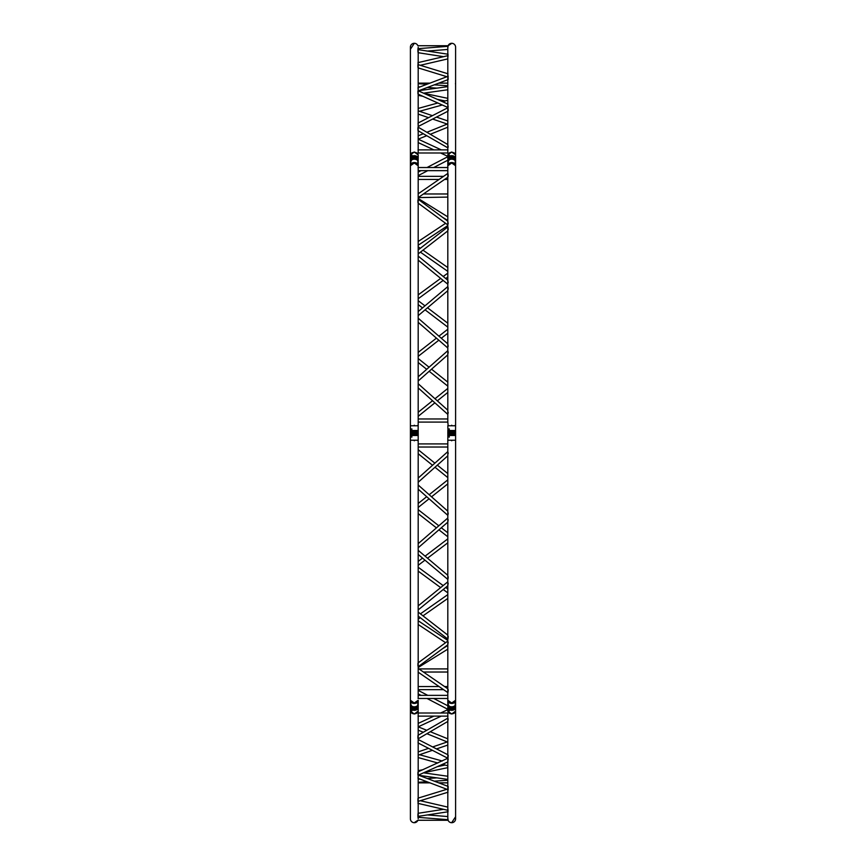 <?xml version="1.0" encoding="UTF-8"?>
<svg xmlns="http://www.w3.org/2000/svg" width="866" height="866" viewBox="0 0 866 866"><rect width="100%" height="100%" fill="white"/><g stroke="black" fill="none" stroke-linecap="round" stroke-linejoin="round"><path stroke-width="1.3" d="M447.809 585.773L418.17 609.924L418.191 606.092M447.809 585.741L448.187 583.208M418.191 698.039L418.191 695.799M447.809 695.799L447.809 698.039M418.191 713.476L418.191 715.662M447.809 715.662L447.809 713.476M447.809 721.443L418.072 738.882M447.809 721.378L448.187 718.812M418.191 738.438C418.018 734.639 417.921 734.574 417.921 738.243L417.921 738.243M447.809 755.379C447.884 758.919 448.003 758.865 448.187 755.206M447.949 758.313L418.072 742.952L418.191 740.116M447.809 787.172C447.884 790.29 448.003 790.084 448.187 786.555M448.003 789.705L418.018 778.339L418.191 775.904M447.809 697.812L447.809 447.029L418.191 447.029L418.191 443.912L447.809 443.912L447.809 440.231L455.603 440.231L455.603 433.238L455.603 435.49L455.538 434.039L447.874 434.039L447.809 433.238L455.603 433.238L455.538 434.039L455.603 430.51L455.603 432.762L447.809 432.762L447.874 431.961L455.538 431.961L455.603 430.51L455.538 431.311L447.874 431.311L447.874 431.961L447.809 430.51L455.603 430.51L455.538 431.311L455.603 425.769L447.809 425.769L448.047 433L455.603 432.762L447.809 432.762L447.874 434.689L455.538 434.689L455.603 435.49L455.538 434.689L455.603 435.49L447.809 435.49L447.874 434.039M447.949 761.885L418.018 775.297M447.809 761.366L448.187 758.941M418.191 774.648C418.018 771.184 417.921 771.26 417.921 774.886L417.921 774.886M447.809 818.132L448.079 819.701L417.921 817.32L418.191 815.696M418.191 815.317C418.018 812.828 417.921 813.196 417.921 816.4L448.058 811.767L447.83 810.316M447.809 808.368L448.058 810.37L417.964 803.377L418.191 801.353M447.809 791.448L448.187 789.207M418.191 800.53C418.018 797.51 417.921 797.738 417.921 801.202L418.191 800.53L417.921 801.202M418.191 818.738L418.191 716.117L433.888 716.117L418.191 723.402M447.809 818.706L447.809 716.117L441.292 716.117L418.191 726.834M448.133 820.264L417.867 820.264M418.191 47.262L418.191 149.883M447.809 47.294L447.809 149.883M448.133 45.736L417.867 45.736M447.809 47.868L448.079 46.309L417.921 48.691L418.191 50.315M418.191 50.683C418.018 53.172 417.921 52.815 417.921 49.611L448.058 54.233L447.83 55.684M447.809 74.563L448.187 76.793M418.191 65.47C418.018 68.49 417.921 68.262 417.921 64.798L418.191 65.47L417.921 64.798M447.809 57.632L448.058 55.63L417.964 62.633L418.191 64.647M447.809 144.557L418.072 127.118M447.809 144.622L448.187 147.188M418.191 127.562C418.018 131.372 417.921 131.437 417.921 127.757L417.921 127.757M447.809 110.621C447.884 107.081 448.003 107.135 448.187 110.794M447.949 107.687L418.072 123.048L418.191 125.884M447.949 104.115L418.018 90.703M447.809 104.634L448.187 107.059M418.191 91.352C418.018 94.816 417.921 94.74 417.921 91.114L417.921 91.114M447.809 78.828C447.884 75.71 448.003 75.916 448.187 79.456M448.003 76.295L418.018 87.661L418.191 90.096M418.191 152.524L418.191 150.348M447.809 150.348L447.809 152.524M418.191 167.961L418.191 170.201M447.809 170.201L447.809 167.961M447.809 176.87C447.884 172.886 448.003 172.713 448.187 176.35M418.191 193.973L418.191 197.264M447.809 221.198L418.137 199.267M447.809 221.241L448.187 223.85M418.191 199.472C418.018 203.564 417.921 203.846 417.921 200.306L418.191 199.472M447.809 280.227L418.17 256.087L418.191 259.908M447.809 280.259L448.187 282.792M447.809 230.659C447.884 226.546 448.003 226.232 448.187 229.717M418.191 253.673L418.17 249.96L447.852 226.903M418.191 387.881L418.191 383.735L447.809 410.203C447.884 413.829 448.003 414.554 448.187 412.378M447.809 388.401L434.992 398.75M432.524 400.731L418.191 412.292M447.809 354.779C447.884 350.762 448.003 350.189 448.187 353.057M418.191 380.943L418.191 376.829L447.809 350.665M418.191 322.217L418.191 318.223L447.809 343.867L448.187 346.27M447.809 290.575C447.884 286.44 448.003 285.986 448.187 289.212M418.191 315.538L418.181 311.576L447.819 286.592M418.191 418.971L447.809 418.971L447.809 422.088L418.191 422.088L418.191 169.974M447.809 422.088L448.123 425.217M418.191 696.026L418.191 447.029L447.809 447.029L447.809 443.912M447.809 477.599L434.992 467.261M432.524 465.269L418.191 453.708M418.191 478.119L418.191 482.265L447.809 455.797C447.884 452.171 448.003 451.446 448.187 453.622M447.809 511.221C447.884 515.238 448.003 515.811 448.187 512.943M418.191 485.057L418.191 489.182L447.809 515.335M447.809 575.425C447.884 579.56 448.003 580.014 448.187 576.788M418.191 550.462L418.181 554.424L447.819 579.408M418.191 543.783L418.191 547.777L447.809 522.133L448.187 519.73M447.809 689.141C447.884 693.114 448.003 693.287 448.187 689.65M418.191 672.027L418.191 668.736M447.809 644.802L418.137 666.733M447.809 644.759L448.187 642.15M418.191 666.528C418.018 662.436 417.921 662.154 417.921 665.694L418.191 666.528M447.809 635.341C447.884 639.454 448.003 639.779 448.187 636.283M418.191 612.327L418.191 615.986M447.809 712.999L418.191 712.999L418.191 700.248L414.294 703.008L410.397 700.248L410.397 440.231L418.191 440.231L418.191 433.238L418.191 435.49L410.397 435.49L410.462 434.689L418.126 434.689L418.126 434.039L410.462 434.039L410.397 433.238L418.191 433.238L418.126 434.039L418.191 430.51L418.126 431.961L418.191 430.51L418.126 431.311L410.462 431.311L410.462 431.961L418.126 431.961L418.191 432.762L418.126 431.961M418.191 440.231L417.877 440.794M455.603 440.231L455.603 700.248L451.706 703.008L447.809 700.248L447.809 705.779A3.897 2.76 0 0 0 448.523 707.554A3.897 2.76 0 0 0 448.945 707.923A3.897 2.76 0 0 0 454.466 707.923A3.897 2.76 0 0 0 454.888 707.554A3.897 2.76 0 0 0 455.592 705.801M451.706 43.376L448.123 45.736A3.897 3.897 0 0 1 448.945 44.437L448.48 45.021L448.945 44.437A3.897 3.897 0 0 1 455.603 47.24L455.559 46.591M448.945 709.795L448.48 709.904C449.411 711.192 449.562 711.148 448.945 709.795L448.48 709.904C449.411 711.192 449.562 711.148 448.945 709.795M447.841 707.186A3.897 2.76 0 0 0 447.809 707.565L447.809 710.921A3.897 2.76 0 0 0 448.523 712.502A3.897 2.76 0 0 0 448.945 712.87A3.897 2.76 0 0 0 454.888 712.502A3.897 2.76 0 0 0 455.603 710.921L455.603 707.565A3.897 2.76 0 0 0 455.57 707.186M447.809 707.565A3.897 2.76 0 0 0 448.945 709.514A3.897 2.76 0 0 0 454.466 709.514A3.897 2.76 0 0 0 455.603 707.565M448.664 712.642A3.572 2.522 0 0 0 448.794 712.772A3.572 2.522 0 0 0 449.183 713.097A3.572 2.522 0 0 0 454.618 712.772A3.572 2.522 0 0 0 454.747 712.642M411.534 709.795L411.069 709.904C412 711.192 412.151 711.148 411.534 709.795L411.069 709.904C412 711.192 412.151 711.148 411.534 709.795M410.43 707.186A3.897 2.76 0 0 0 410.397 707.565L410.397 710.921A3.897 2.76 0 0 0 411.112 712.502A3.897 2.76 0 0 0 411.534 712.87A3.897 2.76 0 0 0 417.477 712.502A3.897 2.76 0 0 0 418.191 710.921L418.191 707.565A3.897 2.76 0 0 0 418.159 707.186M410.397 707.565A3.897 2.76 0 0 0 411.534 709.514A3.897 2.76 0 0 0 417.055 709.514A3.897 2.76 0 0 0 418.191 707.565M411.253 712.642A3.572 2.522 0 0 0 411.382 712.772A3.572 2.522 0 0 0 411.772 713.097A3.572 2.522 0 0 0 417.206 712.772A3.572 2.522 0 0 0 417.336 712.642M410.408 705.801A3.897 2.76 0 0 0 411.112 707.554A3.897 2.76 0 0 0 411.534 707.923A3.897 2.76 0 0 0 417.055 707.923A3.897 2.76 0 0 0 417.477 707.554A3.897 2.76 0 0 0 418.181 705.801M455.289 817.201L451.706 822.624M447.819 711.083L451.706 714.017L455.592 711.083M411.069 820.99L411.534 821.563A3.897 3.897 0 0 0 417.91 820.264L414.294 822.624M410.408 711.083L414.294 714.017L418.181 711.083M455.592 154.917L451.706 151.994L447.819 154.917M418.181 154.917L414.294 151.994L410.408 154.917M410.711 48.799L414.294 43.376M411.534 430.121L411.069 429.384C412 428.529 412.151 428.778 411.534 430.121L411.069 429.384C412 428.529 412.151 428.778 411.534 430.121M410.397 440.231L410.397 432.762L411.707 433L410.397 432.762L410.397 425.769L418.191 425.769L418.126 431.311M418.191 432.762L410.397 432.762L410.397 430.51L418.191 430.51M448.945 430.121L448.48 429.384C449.411 428.529 449.562 428.778 448.945 430.121L448.48 429.384C449.411 428.529 449.562 428.778 448.945 430.121M448.945 160.286L448.48 161.217L448.945 160.286M447.819 165.536A3.897 2.76 0 0 1 447.809 165.309A3.897 2.76 0 0 1 448.945 163.36A3.897 2.76 0 0 1 453.199 162.765A3.897 2.76 0 0 1 455.603 165.309A3.897 2.76 0 0 1 455.592 165.536M447.809 165.309L447.809 161.964A3.897 2.76 0 0 1 448.523 160.372A3.897 2.76 0 0 1 448.945 160.015A3.897 2.76 0 0 1 454.466 160.015A3.897 2.76 0 0 1 454.888 160.372A3.897 2.76 0 0 1 455.603 161.964L455.603 165.309M447.841 160.74A3.897 2.76 0 0 1 448.945 158.413A3.897 2.76 0 0 1 454.466 158.413A3.897 2.76 0 0 1 455.57 160.74M411.534 160.286L411.069 161.217L411.534 160.286M410.408 165.536A3.897 2.76 0 0 1 410.397 165.309A3.897 2.76 0 0 1 411.534 163.36A3.897 2.76 0 0 1 415.788 162.765A3.897 2.76 0 0 1 418.191 165.309A3.897 2.76 0 0 1 418.181 165.536M410.397 165.309L410.397 161.964A3.897 2.76 0 0 1 411.112 160.372A3.897 2.76 0 0 1 411.534 160.015A3.897 2.76 0 0 1 417.055 160.015A3.897 2.76 0 0 1 417.477 160.372A3.897 2.76 0 0 1 418.191 161.964L418.191 165.309M410.43 160.74A3.897 2.76 0 0 1 411.534 158.413A3.897 2.76 0 0 1 417.055 158.413A3.897 2.76 0 0 1 418.159 160.74M451.706 425.217C446.683 425.217 446.683 425.217 451.706 425.217C456.728 425.217 456.728 425.217 451.706 425.217M447.809 167.528L447.809 165.763L451.706 163.003L455.603 165.763L455.603 425.217M414.294 425.217C409.272 425.217 409.272 425.217 414.294 425.217C419.317 425.217 419.317 425.217 414.294 425.217M410.397 165.752L414.294 163.003L418.191 165.763L418.191 167.831M410.397 425.769L410.397 165.763M448.945 435.879L448.48 436.626C449.411 437.471 449.562 437.222 448.945 435.879L448.48 436.626C449.411 437.471 449.562 437.222 448.945 435.879M411.534 435.879L411.069 436.626C412 437.471 412.151 437.222 411.534 435.879L411.069 436.626C412 437.471 412.151 437.222 411.534 435.879M451.706 440.794C456.728 440.794 456.728 440.794 451.706 440.794C446.683 440.794 446.683 440.794 451.706 440.794M414.294 440.794C419.317 440.794 419.317 440.794 414.294 440.794C409.272 440.794 409.272 440.794 414.294 440.794M411.534 705.714L411.069 704.783L411.534 705.714M410.408 700.475A3.897 2.76 0 0 0 410.397 700.691A3.897 2.76 0 0 0 411.534 702.64A3.897 2.76 0 0 0 415.788 703.246A3.897 2.76 0 0 0 418.191 700.691A3.897 2.76 0 0 0 418.181 700.475M410.397 700.691L410.397 704.047A3.897 2.76 0 0 0 411.112 705.628A3.897 2.76 0 0 0 411.534 705.996A3.897 2.76 0 0 0 417.055 705.996A3.897 2.76 0 0 0 417.477 705.628A3.897 2.76 0 0 0 418.191 704.047L418.191 700.691M410.43 705.26A3.897 2.76 0 0 0 411.534 707.587A3.897 2.76 0 0 0 414.294 708.399A3.897 2.76 0 0 0 417.055 707.587A3.897 2.76 0 0 0 418.159 705.26M448.945 705.714L448.48 704.783L448.945 705.714M447.819 700.475A3.897 2.76 0 0 0 447.809 700.691A3.897 2.76 0 0 0 448.945 702.64A3.897 2.76 0 0 0 453.199 703.246A3.897 2.76 0 0 0 455.603 700.691A3.897 2.76 0 0 0 455.592 700.475M447.809 700.691L447.809 704.047A3.897 2.76 0 0 0 448.523 705.628A3.897 2.76 0 0 0 448.945 705.996A3.897 2.76 0 0 0 454.466 705.996A3.897 2.76 0 0 0 454.888 705.628A3.897 2.76 0 0 0 455.603 704.047L455.603 700.691M447.841 705.26A3.897 2.76 0 0 0 448.945 707.587A3.897 2.76 0 0 0 451.706 708.399A3.897 2.76 0 0 0 454.466 707.587A3.897 2.76 0 0 0 455.57 705.26M411.534 156.216L411.069 156.096C412 154.808 412.151 154.852 411.534 156.216L411.069 156.096C412 154.808 412.151 154.852 411.534 156.216M410.43 158.814A3.897 2.76 0 0 1 410.397 158.435L410.397 155.09A3.897 2.76 0 0 1 411.112 153.499A3.897 2.76 0 0 1 411.534 153.141A3.897 2.76 0 0 1 417.477 153.499A3.897 2.76 0 0 1 418.191 155.09L418.191 158.435A3.897 2.76 0 0 1 418.159 158.814M410.397 158.435A3.897 2.76 0 0 1 411.534 156.486A3.897 2.76 0 0 1 417.055 156.486A3.897 2.76 0 0 1 418.191 158.435M410.408 160.199A3.897 2.76 0 0 1 411.112 158.446A3.897 2.76 0 0 1 411.534 158.077A3.897 2.76 0 0 1 417.055 158.077A3.897 2.76 0 0 1 417.477 158.446A3.897 2.76 0 0 1 418.181 160.199M448.945 156.216L448.48 156.096C449.411 154.808 449.562 154.852 448.945 156.216L448.48 156.096C449.411 154.808 449.562 154.852 448.945 156.216M447.841 158.814A3.897 2.76 0 0 1 447.809 158.435L447.809 155.09A3.897 2.76 0 0 1 448.523 153.499A3.897 2.76 0 0 1 448.945 153.141A3.897 2.76 0 0 1 454.888 153.499A3.897 2.76 0 0 1 455.603 155.09L455.603 158.435A3.897 2.76 0 0 1 455.57 158.814M447.809 158.435A3.897 2.76 0 0 1 448.945 156.486A3.897 2.76 0 0 1 454.466 156.486A3.897 2.76 0 0 1 455.603 158.435M433.769 167.528L447.809 160.221A3.897 2.76 0 0 1 448.523 158.446A3.897 2.76 0 0 1 448.945 158.077A3.897 2.76 0 0 1 454.466 158.077A3.897 2.76 0 0 1 454.888 158.446A3.897 2.76 0 0 1 455.592 160.199M412.021 821.975L412.865 822.429M410.397 711.257L410.397 818.727A3.897 3.897 0 0 0 411.534 821.563M448.48 820.99L448.945 821.563A3.897 3.897 0 0 0 455.603 818.771L455.603 781.305M449.432 821.975L450.277 822.429M448.09 820.264A3.897 3.897 0 0 0 448.945 821.563M410.397 154.754L410.397 47.273A3.897 3.897 0 0 1 411.534 44.437L411.069 45.021L411.534 44.437A3.897 3.897 0 0 1 417.91 45.736M447.874 706.461A3.832 2.717 0 0 0 448.989 708.464A3.832 2.717 0 0 0 454.423 708.464A3.832 2.717 0 0 0 455.538 706.461M447.884 706.764A3.832 2.717 0 0 0 448.177 708.052A3.832 2.717 0 0 0 448.989 708.918A3.832 2.717 0 0 0 454.423 708.918A3.832 2.717 0 0 0 455.235 708.052A3.832 2.717 0 0 0 455.527 706.764M410.462 706.461A3.832 2.717 0 0 0 411.577 708.464A3.832 2.717 0 0 0 417.011 708.464A3.832 2.717 0 0 0 418.126 706.461M410.473 706.764A3.832 2.717 0 0 0 410.765 708.052A3.832 2.717 0 0 0 411.577 708.918A3.832 2.717 0 0 0 417.011 708.918A3.832 2.717 0 0 0 417.823 708.052A3.832 2.717 0 0 0 418.116 706.764M447.884 161.163A3.832 2.717 0 0 1 448.177 159.874A3.832 2.717 0 0 1 448.989 159.008A3.832 2.717 0 0 1 454.423 159.008A3.832 2.717 0 0 1 455.235 159.874A3.832 2.717 0 0 1 455.527 161.163M447.874 161.466A3.832 2.717 0 0 1 448.989 159.474A3.832 2.717 0 0 1 454.423 159.474A3.832 2.717 0 0 1 455.538 161.466M410.473 161.163A3.832 2.717 0 0 1 410.765 159.874A3.832 2.717 0 0 1 411.577 159.008A3.832 2.717 0 0 1 417.011 159.008A3.832 2.717 0 0 1 417.823 159.874A3.832 2.717 0 0 1 418.116 161.163M410.462 161.466A3.832 2.717 0 0 1 411.577 159.474A3.832 2.717 0 0 1 417.011 159.474A3.832 2.717 0 0 1 418.126 161.466M410.473 704.837A3.832 2.717 0 0 0 410.765 706.126A3.832 2.717 0 0 0 411.577 706.992A3.832 2.717 0 0 0 417.011 706.992A3.832 2.717 0 0 0 417.823 706.126A3.832 2.717 0 0 0 418.116 704.837M410.462 704.534A3.832 2.717 0 0 0 411.577 706.526A3.832 2.717 0 0 0 417.011 706.526A3.832 2.717 0 0 0 418.126 704.534M447.884 704.837A3.832 2.717 0 0 0 448.177 706.126A3.832 2.717 0 0 0 448.989 706.992A3.832 2.717 0 0 0 454.423 706.992A3.832 2.717 0 0 0 455.235 706.126A3.832 2.717 0 0 0 455.527 704.837M447.874 704.534A3.832 2.717 0 0 0 448.989 706.526A3.832 2.717 0 0 0 454.423 706.526A3.832 2.717 0 0 0 455.538 704.534M410.462 159.539A3.832 2.717 0 0 1 411.577 157.547A3.832 2.717 0 0 1 417.011 157.547A3.832 2.717 0 0 1 418.126 159.539M410.473 159.236A3.832 2.717 0 0 1 410.765 157.948A3.832 2.717 0 0 1 411.577 157.082A3.832 2.717 0 0 1 417.011 157.082A3.832 2.717 0 0 1 417.823 157.948A3.832 2.717 0 0 1 418.116 159.236M447.874 159.539A3.832 2.717 0 0 1 448.989 157.547A3.832 2.717 0 0 1 454.423 157.547A3.832 2.717 0 0 1 455.538 159.539M447.884 159.236A3.832 2.717 0 0 1 448.177 157.948A3.832 2.717 0 0 1 448.989 157.082A3.832 2.717 0 0 1 454.423 157.082A3.832 2.717 0 0 1 455.235 157.948A3.832 2.717 0 0 1 455.527 159.236M418.191 571.116L440.653 587.613M443.251 589.519L447.809 592.864M418.191 567.252L443.154 585.578M445.752 587.484L447.809 588.999M418.191 605.875L447.809 581.8M447.809 695.366L418.191 695.366M447.96 698.483L418.04 698.483M447.809 668.909L418.906 668.909M447.809 672.027L423.442 672.027M418.191 689.661L443.587 689.661M418.191 686.543L439.051 686.543M444.55 686.543L447.809 686.543M418.029 716.117L447.971 716.117M418.191 693.893L421.017 695.366M427.014 698.483L447.809 709.297M418.191 690.375L427.772 695.366M433.769 698.483L447.809 705.779M418.191 716.117L418.191 735.223L447.809 718.163L447.809 716.117M436.496 748.928L447.809 745.052L447.809 754.741L418.191 739.51L418.191 738.817M447.809 709.655L440.61 712.999M438.737 782.853L447.809 782.853L447.809 786.296L418.375 775.135M447.246 741.946L432.654 746.947M428.551 748.343L418.191 751.894M432.405 750.324L418.191 755.184M418.191 730.19L423.322 732.268M426.992 733.751L447.809 742.173M418.202 726.834L426.754 730.287M430.424 731.77L447.809 738.817L447.809 721.757M418.191 743.017L418.191 771.801L447.809 758.237M447.809 811.799L447.809 816.551L427.642 814.96M436.94 777.863L427.382 778.545M419.978 779.075L418.191 779.205M447.809 780.223L434.321 781.175M426.916 781.706L418.191 782.334M447.809 179.457L444.55 179.457L423.442 193.973L447.809 193.973M447.809 197.091L418.191 197.589L447.809 177.216M418.83 775.308L447.809 779.4M423.539 772.829L447.809 776.25L447.809 767.655L423.853 772.678M418.191 813.282L443.533 809.32M447.809 792.26L447.809 807.112L420.281 800.714M445.113 765.035L437.233 766.691M422.889 769.701L418.191 770.686M418.191 757.566L437.817 763.011M442.526 764.31L447.809 765.782M419.566 754.719L442.277 761.008M446.986 762.318L447.809 762.545L447.809 761.95M417.964 801.418L448.014 792.206M418.191 798.095L446.899 789.283M418.375 90.865L447.809 79.704L438.737 83.147L447.809 83.147M436.94 88.137L427.382 87.455L418.83 90.692L447.809 86.6M447.246 124.054L432.654 119.053L447.246 124.054M428.551 117.657L418.191 114.106L428.551 117.657M423.539 93.171L447.809 89.75L423.539 93.171M418.191 52.718L443.533 56.68L418.191 52.718M445.113 100.965L437.233 99.309L445.113 100.965M422.889 96.299L418.191 95.314L422.889 96.299M429.947 782.853L418.191 782.853M418.191 83.147L429.947 83.147M418.191 86.795L419.978 86.925M418.191 83.666L426.916 84.294M434.321 84.825L447.809 85.788M427.642 51.051L447.809 49.449M448.014 73.805L417.964 64.582M446.899 76.717L418.191 67.905M447.809 100.218L442.526 101.69M437.817 102.989L418.191 108.434M447.809 103.455L446.986 103.682M442.277 104.992L419.566 111.281M423.853 93.322L447.809 98.345M420.281 65.286L447.809 58.888M447.809 147.837L418.191 130.788M447.809 156.703L427.014 167.528M421.017 170.645L418.191 172.107M427.772 170.645L418.191 175.625M418.191 142.598L433.888 149.883M440.61 153.001L447.809 156.345M418.191 139.166L441.292 149.883M418.191 126.49L447.809 111.27M447.809 107.471L418.191 94.199M447.809 123.827L426.992 132.249M423.322 133.732L418.191 135.81M447.809 127.194L430.424 134.23M426.754 135.713L418.202 139.166M418.191 110.816L432.405 115.676M436.496 117.083L447.809 120.948M447.971 149.883L418.029 149.883M447.809 153.001L418.191 153.001M443.587 176.339L418.191 176.339M439.051 179.457L418.191 179.457M418.191 170.645L447.809 170.645M418.04 167.528L447.96 167.528M443.121 217.626L447.809 220.538M418.191 198.476L447.809 216.868M418.137 193.843L447.884 173.384M447.809 224.944L418.191 203.174M445.589 223.32L418.191 241.506M447.809 225.582L418.191 245.24M447.809 284.2L418.191 260.125M447.809 273.136L443.251 276.481M440.653 278.387L418.191 294.884M447.809 277.001L445.752 278.516M443.154 280.422L418.191 298.748M420.421 252.158L447.809 271.383M418.191 246.788L420.324 248.282M422.998 250.155L447.809 267.572M418.191 253.89L447.809 230.876M447.809 414.381L418.191 387.914M447.809 392.406L437.341 400.85M434.884 402.831L418.191 416.308M418.191 362.518L426.7 369.306M429.179 371.287L447.809 386.139M418.191 358.535L429.071 367.216M431.549 369.187L447.809 382.155M418.191 380.986L447.809 354.822M447.809 347.991L418.191 322.325M447.809 329.221L438.921 336.17M436.421 338.13L418.191 352.386M447.809 333.183L441.324 338.249M438.824 340.208L418.191 356.348M418.191 304.605L422.532 307.906M425.076 309.844L447.809 327.142M418.191 300.686L424.979 305.85M427.523 307.787L447.809 323.224M418.191 315.646L447.809 290.684M418.191 449.703L434.884 463.169M437.341 465.15L447.809 473.594M418.191 478.086L447.809 451.619M447.809 511.178L418.191 485.014M447.809 479.861L429.179 494.724M426.7 496.694L418.191 503.482M447.809 483.845L431.549 496.813M429.071 498.784L418.191 507.465M447.809 575.316L418.191 550.354M447.809 538.858L425.076 556.156M422.532 558.094L418.191 561.395M447.809 542.776L427.523 558.213M424.979 560.15L418.191 565.314M418.191 513.614L436.421 527.87M438.921 529.83L447.809 536.779M418.191 509.652L438.824 525.792M441.324 527.751L447.809 532.817M418.191 543.675L447.809 518.009M447.809 688.784L418.191 668.411M447.884 692.616L418.137 672.157M447.809 645.462L443.121 648.374M447.809 649.132L418.191 667.524M418.191 624.494L445.589 642.691M418.191 620.76L447.809 640.418M418.191 662.826L447.809 641.057M447.809 635.124L418.191 612.11M447.852 639.097L418.17 616.04M447.809 594.617L420.421 613.842M447.809 598.428L422.998 615.845M420.324 617.718L418.191 619.212M455.408 820.015L455.126 820.676M410.397 684.79L410.397 781.305M418.126 434.689L418.126 434.039M410.397 435.49L410.462 434.039M455.538 434.689L455.603 435.49M447.874 434.689L447.809 440.231M410.462 431.311L410.462 431.961M455.603 84.695L455.603 181.21M455.451 83.526L455.581 84.229M415.29 43.43L416.037 43.711M448.123 45.66L448.664 44.761M450.905 43.387L451.771 43.3M452.55 43.397L453.373 43.668L452.55 43.397M455.235 705.487L455.235 708.052M448.177 705.487L448.177 708.052M417.823 705.487L417.823 708.052M410.765 705.487L410.765 708.052M455.603 700.248L455.603 818.879M418.191 781.284L418.191 778.404M455.603 154.754L455.603 47.273M410.397 181.21L410.397 84.695M417.867 425.217L418.191 425.769M448.133 425.217L447.809 425.769M455.278 425.217L455.603 425.769M455.235 159.874L455.235 162.451M448.177 159.874L448.177 162.451M417.823 159.874L417.823 162.451M410.765 159.874L410.765 162.451M447.809 418.971L447.809 168.188M418.191 425.217L418.191 422.088M447.809 700.248L447.809 698.169M418.191 443.912L418.191 440.794M417.823 703.56L417.823 706.126M410.765 703.56L410.765 706.126M455.235 703.56L455.235 706.126M448.177 703.56L448.177 706.126M417.823 157.948L417.823 160.513M410.765 157.948L410.765 160.513M455.235 157.948L455.235 160.513M448.177 157.948L448.177 160.513M416.676 821.888L417.412 821.141M410.408 819.041L410.549 819.896M415.355 822.548L416.081 822.267M455.235 820.47L455.505 819.647M452.766 822.548L453.492 822.267M449.313 44.112L448.61 44.826M455.105 45.281L454.466 44.437M415.961 43.668L415.139 43.397M411.902 44.112L411.198 44.826M410.538 46.158L410.397 47.24M417.693 45.281L417.055 44.437M410.506 83.688L410.397 84.641"/></g></svg>
